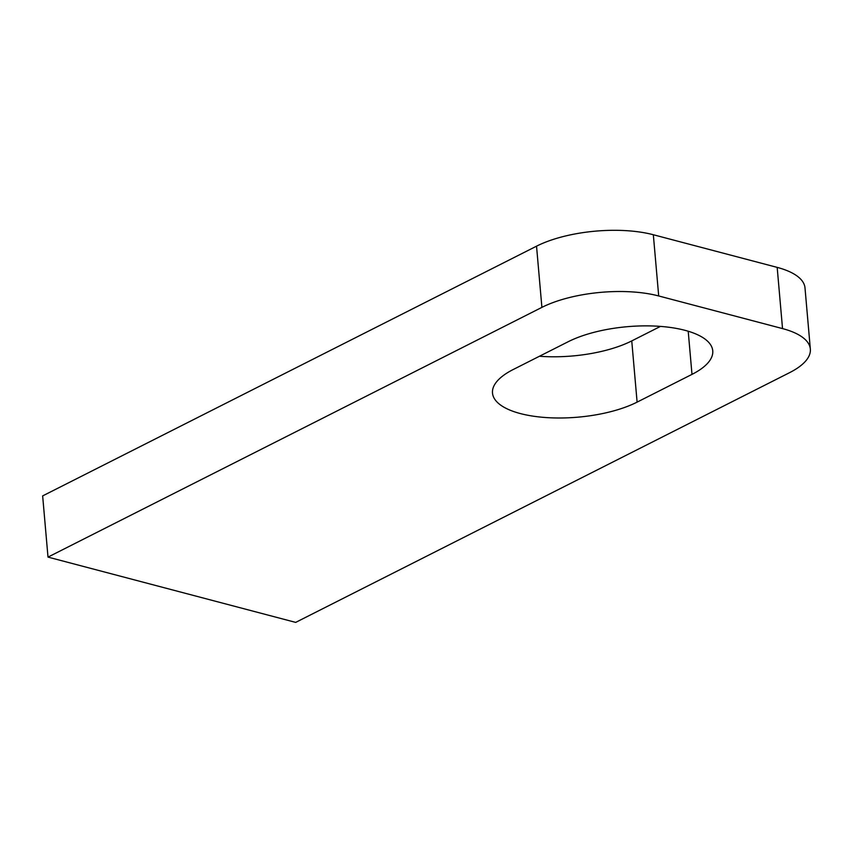 <?xml version="1.0" encoding="UTF-8"?>
<svg xmlns="http://www.w3.org/2000/svg" width="853" height="853" viewBox="0 0 853 853"><rect width="100%" height="100%" fill="white"/><g stroke="black" fill="none" stroke-linecap="round" stroke-linejoin="round"><path stroke-width="1.28" d="M520.309 413.556A83.008 31.486 175 0 0 637.106 402.126L691.986 374.382A83.008 31.486 175 0 0 712.756 350.828A83.008 31.486 175 0 0 658.121 326.241A83.008 31.486 175 0 0 568.151 341.744L513.271 369.488A83.008 31.486 175 0 0 492.501 393.041A83.008 31.486 175 0 0 520.309 413.556M539.448 356.255A83.008 31.486 175 0 0 631.753 340.912L660.457 326.4M48.003 557.105L295.682 622.391L789.579 372.665A83.008 31.486 175 0 0 810.35 349.112A83.008 31.486 175 0 0 782.532 328.597L658.697 295.959A83.008 31.486 175 0 0 541.9 307.379L48.003 557.105L42.65 495.902L536.537 246.176A83.008 31.486 -5 0 1 653.334 234.746L658.697 295.959M782.532 328.597L777.179 267.384L653.334 234.746M777.179 267.384A83.008 31.486 -5 0 1 804.997 287.898L810.35 349.112M631.753 340.912L637.106 402.126M541.9 307.379L536.537 246.176M688.211 331.231L691.986 374.382"/></g></svg>
